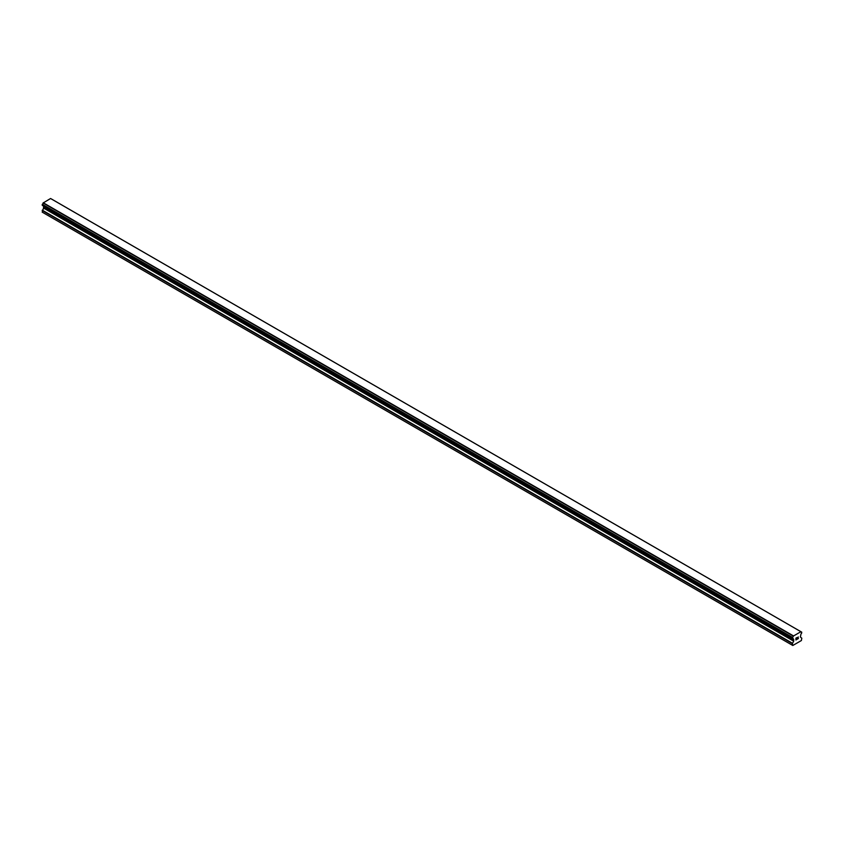<?xml version="1.0" encoding="UTF-8"?>
<svg xmlns="http://www.w3.org/2000/svg" width="844" height="844" viewBox="0 0 844 844"><rect width="100%" height="100%" fill="white"/><g stroke="black" fill="none" stroke-linecap="round" stroke-linejoin="round"><path stroke-width="1.27" d="M796.019 638.212L796.019 638.94L796.831 637.747L796.019 638.212M796.019 639.784L796.831 639.319L796.019 639.784M795.913 639.974L796.831 639.446L795.913 639.974L795.913 638.148L796.831 637.621M797.453 637.726L798.297 636.956M798.076 637.958L797.591 638.887L798.076 637.958M797.358 639.13L798.445 638.507L797.369 639.13L798.266 637.157M792.537 638.465A1.287 0.749 -60 0 1 793.043 638.465A1.287 0.749 -60 0 1 793.297 638.908L792.432 638.465L792.537 637.431A1.287 0.749 -60 0 0 793.297 636.102L800.893 631.723A1.287 0.749 -60 0 0 801.146 632.167A1.287 0.749 -60 0 0 801.652 632.167L801.652 633.2A1.287 0.749 -60 0 0 800.882 634.53L800.386 637.041L801.8 638.169L801.389 640.533L792.801 645.491L792.389 643.603L793.698 641.176L43.519 208.057L42.2 212.139L792.801 645.491M793.698 641.176L793.297 638.908M43.54 206.126L43.519 208.057M43.118 205.852L793.328 639.003M792.432 638.465L42.253 205.345L42.348 204.311A1.287 0.749 -60 0 0 43.107 202.993L50.577 198.509L800.766 631.629M50.682 198.572L800.851 631.671M51.558 199.047L801.747 632.167L51.505 199.036M793.423 635.859L43.234 202.75M793.371 635.954L43.181 202.845M793.297 636.102L43.107 202.993M792.442 638.465L42.253 205.345L792.442 638.465M793.371 639.035L43.16 205.904M792.389 645.249L42.2 212.139M801.652 632.167L800.893 631.723M792.537 637.431L42.348 204.311M792.442 637.536L42.253 204.417L792.432 637.547M792.389 637.716L42.2 204.596M792.389 638.359L42.2 205.24M793.803 639.435L43.614 206.316M793.803 640.839L43.614 207.73M792.484 643.276L42.295 210.167M792.389 643.603L42.2 210.494"/></g></svg>
